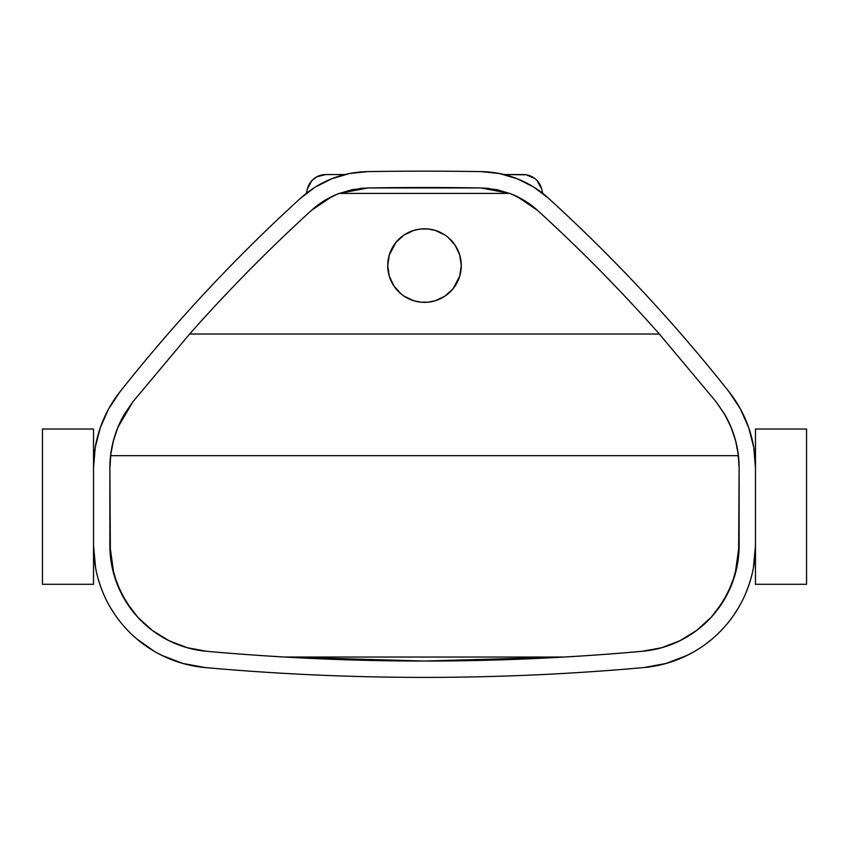 <?xml version="1.0" encoding="UTF-8"?>
<svg xmlns="http://www.w3.org/2000/svg" width="849" height="849" viewBox="0 0 849 849"><rect width="100%" height="100%" fill="white"/><g stroke="black" fill="none" stroke-linecap="round" stroke-linejoin="round"><path stroke-width="1.27" d="M499.594 173.557L481.234 171.604A102.156 102.156 0 0 1 548.465 198.242A1634.442 1634.442 0 0 1 728.994 391.739A122.585 122.585 0 0 1 755.472 467.831L753.763 447.412L748.669 427.556L740.339 408.825L728.994 391.739A1634.442 1634.442 0 0 0 548.465 198.242L533.766 187.098L517.285 178.778L499.594 173.557L481.234 171.604A3677.486 3677.486 0 0 0 367.766 171.604L349.406 173.557L331.715 178.778L315.234 187.098L300.535 198.242A102.156 102.156 0 0 1 367.766 171.604A3677.486 3677.486 0 0 1 481.234 171.604L481.287 171.604M728.93 590.893L729.397 589.896M755.461 466.25L755.43 464.721M754.241 450.479L754.018 448.972M753.668 566.432L753.923 564.882M755.43 548.666L755.461 547.106M724.42 627.018L725.396 625.893M733.939 614.867L738.513 607.682M740.625 603.957L742.588 600.179M743.045 599.245L744.403 596.391M746.101 592.475L749.094 584.515M749.423 583.507L750.06 581.491M750.781 579.082L751.514 576.386M752.214 573.574L752.819 570.825M712.322 638.83L713.064 638.193M715.484 636.06L717.341 634.33M719.453 632.261L721.417 630.266M667.866 662.963L668.842 662.666M684.432 656.691L685.833 656.033M645.484 667.41L647.023 667.24M663.069 664.279L664.576 663.886M498.183 173.281L496.845 173.047M484.026 171.689L482.678 171.636M502.311 174.141L500.995 173.843M547.403 197.286L546.374 196.384M184.424 663.886L185.931 664.279M201.977 667.24L203.516 667.41M163.167 656.033L164.568 656.691M180.158 662.666L181.134 662.963M126.745 629.374L127.817 630.499M136.647 638.819L154.539 651.47M157.012 652.87L158.986 653.932M95.916 569.562L96.224 571.037M100.585 586.479L101.572 589.142M102.58 591.721L102.899 592.475M104.597 596.391L106.433 600.232M106.9 601.156L108.375 603.957M110.487 607.682L115.05 614.846M115.644 615.716L116.875 617.435M118.372 619.462L120.08 621.67M121.916 623.919L123.742 626.053M93.539 547.106L93.634 550.725M95.077 564.882L95.332 566.432M304.504 194.803L302.509 196.48M348.005 173.843L346.689 174.141M366.322 171.636L364.974 171.689M352.155 173.047L350.817 173.281M95.597 567.907L95.343 566.527M126.671 629.3L123.858 626.191M112.673 611.259L111.315 609.073M102.644 591.859L101.466 588.877M100.617 586.553L99.832 584.282M315.234 187.098L300.535 198.242A1634.442 1634.442 0 0 0 120.006 391.739L108.661 408.825L100.331 427.556L95.237 447.412L93.528 467.831L93.528 545.472L95.619 568.034C100.023 590.883 110.03 610.93 125.631 628.186C135.978 639.456 148.002 648.509 161.703 655.322L182.853 663.451L205.14 667.558A122.585 122.585 0 0 1 93.528 545.472L93.528 467.831A122.585 122.585 0 0 1 120.006 391.739L119.921 391.845M112.758 443.22L112.195 445.714M738.014 452.506L739.129 467.831A106.242 106.242 0 0 0 738.428 455.68L110.572 455.68A106.242 106.242 0 0 0 109.871 467.831L110.381 555.883M110.731 558.939L111.516 564.097M112.641 569.583L114.201 575.495L112.641 569.583M115.506 579.612L116.589 582.637L115.496 579.602M119.274 589.174L121.757 594.289L119.274 589.174M125.068 600.222L123.922 598.28L125.058 600.211M135.691 614.888L126.841 603.066M129.409 606.876L132.741 611.333M138.589 618.114L139.416 618.985L138.589 618.114M155.144 651.82L162.891 655.895M176.507 661.477L183.49 663.631M643.86 667.558L643.86 667.558A2451.657 2451.657 0 0 1 205.14 667.558A2451.657 2451.657 0 0 0 643.86 667.558L666.147 663.451L687.297 655.322C700.998 648.509 713.022 639.456 723.369 628.186C738.97 610.93 748.977 590.883 753.381 568.034L755.472 545.472L755.472 467.831L755.472 545.472A122.585 122.585 0 0 1 643.86 667.558M665.51 663.631L672.493 661.477M686.109 655.895L693.856 651.82M704.999 644.603L712.353 638.819M709.584 618.985L710.411 618.114L709.584 618.985M712.269 616.087L713.309 614.888L712.269 616.087M716.259 611.333L719.591 606.876L716.259 611.322M722.159 603.066L722.595 602.397L722.159 603.066M723.942 600.211L725.078 598.28L723.942 600.211M727.551 593.706L729.726 589.174M732.411 582.637L733.504 579.591L732.411 582.637M734.799 575.495L736.359 569.583L734.799 575.495M737.484 564.097L738.269 558.939M738.619 555.883L739.129 467.831L739.129 545.472A106.242 106.242 0 0 1 642.396 651.279L661.711 647.723L642.396 651.279A2435.314 2435.314 0 0 1 284.595 657.03L564.405 657.03A2435.314 2435.314 0 0 0 642.396 651.279M736.805 445.714L736.242 443.22M742.726 413.399L739.766 407.807M109.234 407.807L106.274 413.399M120.006 391.739A1634.442 1634.442 0 0 1 300.535 198.242M367.766 171.604L349.406 173.557M168.919 640.655L152.236 630.372L168.951 640.666L177.961 644.624L187.289 647.723L206.604 651.279L187.289 647.723L168.983 640.687M110.986 452.506L109.871 467.831L109.871 545.472L113.946 574.603L121.046 592.91L131.404 609.593L137.697 617.149L152.236 630.361L137.697 617.149L125.843 601.495L117.066 583.921L111.686 565.052M111.686 565.01L109.871 545.525L110.052 551.723M112.015 446.595L114.689 436.206M116.653 430.485L121.174 420.138M123.646 415.511L132.815 401.885L124.495 414.047C116.96 426.951 112.312 440.833 110.572 455.68L738.428 455.68C736.688 440.833 732.04 426.951 724.505 414.047L716.185 401.885L659.355 334.018A1618.098 1618.098 0 0 0 537.459 210.319L517.296 196.628L509.814 193.413L488.345 188.382L480.99 187.947L496.4 189.582M352.6 189.582L368.01 187.947L360.655 188.382L339.186 193.413L331.704 196.628L311.541 210.319L323.352 201.298M324.116 200.82L336.82 194.336M338.199 193.784L352.08 189.688M311.541 210.319A1618.098 1618.098 0 0 0 189.645 334.018A1618.098 1618.098 0 0 1 311.541 210.319A85.813 85.813 0 0 1 339.186 193.413L368.01 187.947A3661.143 3661.143 0 0 1 480.99 187.947L368.01 187.947A85.813 85.813 0 0 0 367.978 187.947L480.99 187.947L509.814 193.413L339.186 193.413L509.814 193.413A85.813 85.813 0 0 1 537.459 210.319A1618.098 1618.098 0 0 1 659.355 334.018L189.645 334.018L659.355 334.018L716.185 401.885L724.505 414.047L731.063 427.227L735.733 441.193L738.428 455.68A106.242 106.242 0 0 1 739.129 467.831A106.242 106.242 0 0 0 738.428 455.68M496.92 189.688L510.801 193.784M512.18 194.336L524.884 200.82M525.648 201.298L537.459 210.319M716.216 401.938L725.354 415.511M727.826 420.138L732.347 430.485M734.311 436.206L736.985 446.595M739.129 545.546L737.314 565.01M737.314 565.052L731.934 583.921L723.157 601.495L711.303 617.149L696.764 630.361L711.303 617.149L717.596 609.593L727.954 592.91L735.054 574.603L739.129 545.472M696.732 630.393L680.081 640.655M680.017 640.687L661.711 647.723L680.049 640.666L696.764 630.361M206.604 651.279A2435.314 2435.314 0 0 0 284.595 657.03L424.5 661.053L564.405 657.03L284.595 657.03A2435.314 2435.314 0 0 1 206.604 651.279A106.242 106.242 0 0 1 109.871 545.472M189.645 334.018L132.815 401.885L189.645 334.018M564.405 657.03L424.5 661.053L284.595 657.03M109.871 467.831A106.242 106.242 0 0 1 110.572 455.68L113.267 441.193L117.937 427.227L132.815 401.885M748.171 426.145L749.221 429.18M753.615 446.585L754.018 449.004M753.572 566.962L753.296 568.48M747.725 588.357L746.844 590.649M737.94 608.637L736.391 611.153M724.484 626.944L722.34 629.289M126.66 629.289L124.516 626.944M112.609 611.153L111.06 608.637M102.156 590.649L101.275 588.357M95.704 568.48L95.428 566.962M94.982 449.004L95.385 446.585M99.779 429.18L100.829 426.145M461.272 265.578A36.772 36.772 0 0 1 424.5 302.35A36.772 36.772 0 0 1 387.728 265.578A36.772 36.772 0 0 1 424.5 228.795A36.772 36.772 0 0 1 461.272 265.578L459.691 276.243L452.931 288.904L444.929 296.152L435.176 300.769L428.108 302.17L420.892 302.17L413.824 300.769L404.071 296.152L401.174 293.998L393.925 286.007L389.309 276.243L387.728 265.578L389.309 254.902L396.069 242.241L404.071 234.993L413.824 230.387L420.892 228.975L428.108 228.975L435.176 230.387L444.929 234.993L447.826 237.147L455.075 245.138L459.691 254.902L461.272 265.578M534.828 178.513L526.348 174.809L504.083 174.554L523.249 174.554A18.901 18.901 0 0 1 541.545 188.733L542.755 193.402L541.545 188.733L537.12 180.614L534.828 178.513L537.12 180.614L534.828 178.513L537.12 180.614L541.545 188.733L537.12 180.614M314.172 178.513L311.88 180.614L307.455 188.733L306.245 193.402L307.455 188.733L311.88 180.614L316.783 176.815L325.751 174.554L344.917 174.554L325.751 174.554A18.901 18.901 0 0 0 307.455 188.733L311.88 180.614M42.45 429.021L93.528 429.021L93.528 584.292L42.45 584.292L42.45 429.021M806.55 429.021L755.472 429.021L755.472 584.292L806.55 584.292L806.55 429.021"/></g></svg>
